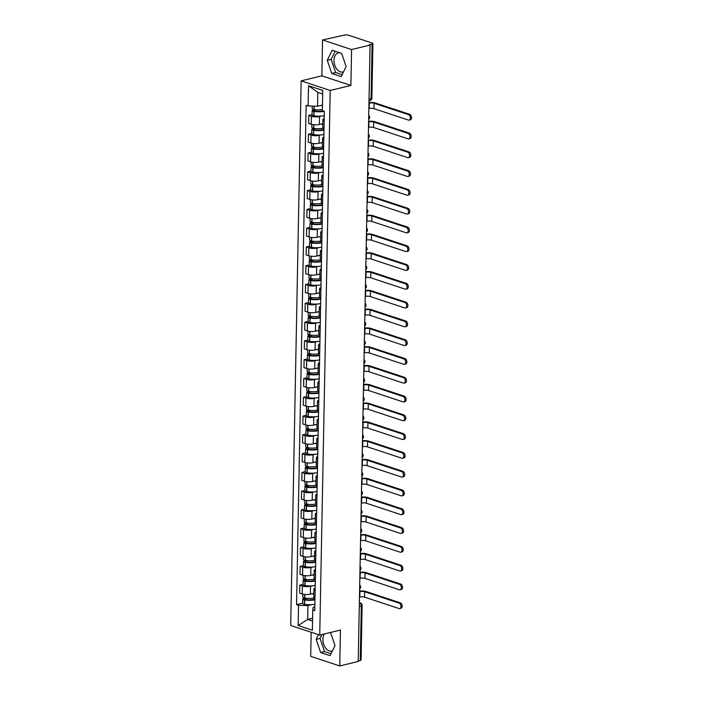 <?xml version="1.0" encoding="UTF-8"?>
<svg xmlns="http://www.w3.org/2000/svg" width="701" height="701" viewBox="0 0 701 701"><rect width="100%" height="100%" fill="white"/><g stroke="black" fill="none" stroke-linecap="round" stroke-linejoin="round"><path stroke-width="1.05" d="M343.569 71.782A9.805 6.37 76.4 0 1 342.92 72.001A9.805 6.37 76.4 0 1 334 60.286A9.805 6.37 76.4 0 1 338.294 52.943A9.805 6.37 76.4 0 1 341.685 53.46M332.449 650.852A9.805 6.37 76.4 0 1 331.801 651.063A9.805 6.37 76.4 0 1 322.881 639.356A9.805 6.37 76.4 0 1 324.467 633.932M311.174 632.249L310.709 656.355L339.748 665.95L358.229 661.472L370.067 45.066L351.587 49.552L322.548 39.948L321.855 75.839L301.15 80.86L290.696 625.485L319.735 635.08L330.197 90.464L350.894 85.434L351.587 49.552M322.548 39.948L344.743 35.05A2.515 0.719 1.1 0 1 348.292 35.155L372.257 43.076A2.515 0.719 1.1 0 1 372.914 43.576L371.872 98.131A2.515 0.719 -178.9 0 1 371.048 98.648L372.1 44.093A2.515 0.719 1.1 0 0 372.914 43.576M339.748 665.95L340.441 630.059L319.735 635.08M359.289 606.426L361.304 605.936A2.515 0.719 -178.9 0 0 362.128 605.419L361.076 659.983A2.515 0.719 -178.9 0 1 360.261 660.491L361.304 605.936A2.515 1.63 -103.6 0 0 359.657 602.965L359.35 602.86M358.237 660.982L360.261 660.491M372.1 44.093L369.217 44.785L370.067 45.066M321.312 116.112L319.551 116.541A5.783 1.647 -178.9 0 1 311.384 116.287L308.808 115.437L308.65 123.385L311.235 124.243A5.783 1.647 1.1 0 0 319.402 124.489L322.837 123.656M324.16 120.511A5.783 1.647 -178.9 0 1 322.916 119.45A5.783 1.647 -178.9 0 1 324.204 118.451M312.068 114.649L308.808 115.437M322.916 119.45L322.767 127.398A5.783 1.647 1.1 0 0 324.011 128.458M320.953 134.907L319.192 135.328A5.783 1.647 -178.9 0 1 311.025 135.083L308.44 134.224L308.291 142.172L310.876 143.03A5.783 1.647 1.1 0 0 319.043 143.276L322.478 142.443M323.801 139.297A5.783 1.647 -178.9 0 1 322.556 138.237A5.783 1.647 -178.9 0 1 323.844 137.238M311.708 133.435L308.44 134.224M322.556 138.237L322.407 146.194A5.783 1.647 1.1 0 0 323.652 147.245M320.585 153.694L318.832 154.115A5.783 1.647 -178.9 0 1 310.666 153.869L308.081 153.011L307.932 160.958L310.517 161.817A5.783 1.647 1.1 0 0 318.683 162.071L322.118 161.23M323.441 158.084A5.783 1.647 -178.9 0 1 322.197 157.033A5.783 1.647 -178.9 0 1 323.485 156.025M311.349 152.222L308.081 153.011M322.197 157.033L322.048 164.98A5.783 1.647 1.1 0 0 323.292 166.032M320.226 172.481L318.473 172.91A5.783 1.647 -178.9 0 1 310.306 172.656L307.721 171.806L307.573 179.754L310.149 180.604A5.783 1.647 1.1 0 0 318.315 180.858L321.759 180.026M323.082 176.871A5.783 1.647 -178.9 0 1 321.838 175.82A5.783 1.647 -178.9 0 1 323.117 174.812M310.99 171.009L307.721 171.806M321.838 175.82L321.68 183.767A5.783 1.647 1.1 0 0 322.924 184.819M319.866 191.268L318.114 191.697A5.783 1.647 -178.9 0 1 309.947 191.443L307.362 190.593L307.213 198.541L309.789 199.391A5.783 1.647 1.1 0 0 317.956 199.645L321.391 198.812M322.723 195.658A5.783 1.647 -178.9 0 1 321.479 194.606A5.783 1.647 -178.9 0 1 322.758 193.599M310.631 189.796L307.362 190.593M321.479 194.606L321.321 202.554A5.783 1.647 1.1 0 0 322.565 203.605M319.507 210.055L317.746 210.484A5.783 1.647 -178.9 0 1 309.588 210.23L307.003 209.38L306.845 217.328L309.43 218.177A5.783 1.647 1.1 0 0 317.597 218.432L321.032 217.599M322.364 214.445A5.783 1.647 -178.9 0 1 321.111 213.393A5.783 1.647 -178.9 0 1 322.399 212.385M310.271 208.583L307.003 209.38M321.111 213.393L320.962 221.341A5.783 1.647 1.1 0 0 322.206 222.401M319.148 228.841L317.387 229.271A5.783 1.647 -178.9 0 1 309.22 229.017L306.644 228.167L306.486 236.114L309.071 236.973A5.783 1.647 1.1 0 0 317.238 237.218L320.672 236.386M321.996 233.24A5.783 1.647 -178.9 0 1 320.751 232.18A5.783 1.647 -178.9 0 1 322.039 231.181M309.903 227.378L306.644 228.167M320.751 232.18L320.602 240.136A5.783 1.647 1.1 0 0 321.847 241.188M318.789 247.637L317.027 248.058A5.783 1.647 -178.9 0 1 308.861 247.812L306.276 246.954L306.127 254.901L308.712 255.76A5.783 1.647 1.1 0 0 316.878 256.005L320.313 255.173M321.636 252.027A5.783 1.647 -178.9 0 1 320.392 250.976A5.783 1.647 -178.9 0 1 321.68 249.968M309.544 246.165L306.276 246.954M320.392 250.976L320.243 258.923A5.783 1.647 1.1 0 0 321.487 259.975M318.42 266.424L316.668 266.844A5.783 1.647 -178.9 0 1 308.501 266.599L305.916 265.74L305.767 273.697L308.352 274.547A5.783 1.647 1.1 0 0 316.519 274.801L319.954 273.96M321.277 270.814A5.783 1.647 -178.9 0 1 320.033 269.762A5.783 1.647 -178.9 0 1 321.321 268.755M309.185 264.952L305.916 265.74M320.033 269.762L319.884 277.71A5.783 1.647 1.1 0 0 321.128 278.761M318.061 285.211L316.309 285.64A5.783 1.647 -178.9 0 1 308.142 285.386L305.557 284.536L305.408 292.483L307.984 293.333A5.783 1.647 1.1 0 0 316.151 293.588L319.595 292.755M320.918 289.601A5.783 1.647 -178.9 0 1 319.674 288.549A5.783 1.647 -178.9 0 1 320.953 287.541M308.826 283.739L305.557 284.536M319.674 288.549L319.516 296.497A5.783 1.647 1.1 0 0 320.76 297.548M317.702 303.997L315.949 304.427A5.783 1.647 -178.9 0 1 307.783 304.173L305.198 303.323L305.049 311.27L307.625 312.12A5.783 1.647 1.1 0 0 315.792 312.374L319.227 311.542M320.559 308.387A5.783 1.647 -178.9 0 1 319.314 307.336A5.783 1.647 -178.9 0 1 320.594 306.328M308.466 302.525L305.198 303.323M319.314 307.336L319.157 315.284A5.783 1.647 1.1 0 0 320.401 316.335M317.343 322.784L315.581 323.214A5.783 1.647 -178.9 0 1 307.424 322.959L304.839 322.11L304.681 330.057L307.266 330.907A5.783 1.647 1.1 0 0 315.432 331.161L318.867 330.329M320.199 327.174A5.783 1.647 -178.9 0 1 318.946 326.123A5.783 1.647 -178.9 0 1 320.234 325.124M308.107 321.312L304.839 322.11M318.946 326.123L318.797 334.07A5.783 1.647 1.1 0 0 320.042 335.131M316.983 341.58L315.222 342A5.783 1.647 -178.9 0 1 307.056 341.746L304.479 340.896L304.322 348.844L306.907 349.703A5.783 1.647 1.1 0 0 315.073 349.948L318.508 349.116M319.831 345.97A5.783 1.647 -178.9 0 1 318.587 344.91A5.783 1.647 -178.9 0 1 319.875 343.911M307.739 340.108L304.479 340.896M318.587 344.91L318.438 352.866A5.783 1.647 1.1 0 0 319.682 353.917M316.624 360.367L314.863 360.787A5.783 1.647 -178.9 0 1 306.696 360.542L304.111 359.683L303.962 367.631L306.547 368.489A5.783 1.647 1.1 0 0 314.714 368.735L318.149 367.902M319.472 364.757A5.783 1.647 -178.9 0 1 318.228 363.705A5.783 1.647 -178.9 0 1 319.516 362.697M307.38 358.894L304.111 359.683M318.228 363.705L318.079 371.653A5.783 1.647 1.1 0 0 319.323 372.704M316.256 379.153L314.504 379.583A5.783 1.647 -178.9 0 1 306.337 379.329L303.752 378.47L303.603 386.426L306.188 387.276A5.783 1.647 1.1 0 0 314.355 387.53L317.79 386.698M319.113 383.543A5.783 1.647 -178.9 0 1 317.868 382.492A5.783 1.647 -178.9 0 1 319.157 381.484M307.02 377.681L303.752 378.47M317.868 382.492L317.711 390.439A5.783 1.647 1.1 0 0 318.964 391.491M315.897 397.94L314.144 398.37A5.783 1.647 -178.9 0 1 305.978 398.115L303.393 397.265L303.244 405.213L305.82 406.063A5.783 1.647 1.1 0 0 313.987 406.317L317.43 405.485M318.753 402.33A5.783 1.647 -178.9 0 1 317.509 401.279A5.783 1.647 -178.9 0 1 318.789 400.271M306.661 396.468L303.393 397.265M317.509 401.279L317.351 409.226A5.783 1.647 1.1 0 0 318.596 410.278M315.538 416.727L313.785 417.156A5.783 1.647 -178.9 0 1 305.618 416.902L303.034 416.052L302.885 424L305.461 424.85A5.783 1.647 1.1 0 0 313.627 425.104L317.062 424.271M318.394 421.117A5.783 1.647 -178.9 0 1 317.15 420.065A5.783 1.647 -178.9 0 1 318.429 419.058M306.302 415.255L303.034 416.052M317.15 420.065L316.992 428.013A5.783 1.647 1.1 0 0 318.236 429.065M315.178 435.514L313.417 435.943A5.783 1.647 -178.9 0 1 305.25 435.689L302.674 434.839L302.517 442.787L305.101 443.645A5.783 1.647 1.1 0 0 313.268 443.891L316.703 443.058M318.035 439.913A5.783 1.647 -178.9 0 1 316.782 438.852A5.783 1.647 -178.9 0 1 318.07 437.853M305.943 434.05L302.674 434.839M316.782 438.852L316.633 446.8A5.783 1.647 1.1 0 0 317.877 447.86M314.819 454.309L313.058 454.73A5.783 1.647 -178.9 0 1 304.891 454.485L302.315 453.626L302.157 461.573L304.742 462.432A5.783 1.647 1.1 0 0 312.909 462.678L316.344 461.845M317.667 458.699A5.783 1.647 -178.9 0 1 316.423 457.639A5.783 1.647 -178.9 0 1 317.711 456.64M305.575 452.837L302.315 453.626M316.423 457.639L316.274 465.595A5.783 1.647 1.1 0 0 317.518 466.647M314.46 473.096L312.699 473.517A5.783 1.647 -178.9 0 1 304.532 473.271L301.947 472.413L301.798 480.36L304.383 481.219A5.783 1.647 1.1 0 0 312.55 481.473L315.985 480.632M317.308 477.486A5.783 1.647 -178.9 0 1 316.063 476.435A5.783 1.647 -178.9 0 1 317.351 475.427M305.215 471.624L301.947 472.413M316.063 476.435L315.914 484.382A5.783 1.647 1.1 0 0 317.159 485.434M314.092 491.883L312.339 492.312A5.783 1.647 -178.9 0 1 304.173 492.058L301.588 491.199L301.439 499.156L304.024 500.006A5.783 1.647 1.1 0 0 312.182 500.26L315.625 499.427M316.948 496.273A5.783 1.647 -178.9 0 1 315.704 495.221A5.783 1.647 -178.9 0 1 316.992 494.214M304.856 490.411L301.588 491.199M315.704 495.221L315.546 503.169A5.783 1.647 1.1 0 0 316.799 504.221M313.733 510.67L311.98 511.099A5.783 1.647 -178.9 0 1 303.813 510.845L301.228 509.995L301.079 517.943L303.656 518.793A5.783 1.647 1.1 0 0 311.822 519.047L315.266 518.214M316.589 515.06A5.783 1.647 -178.9 0 1 315.345 514.008A5.783 1.647 -178.9 0 1 316.624 513.001M304.497 509.198L301.228 509.995M315.345 514.008L315.187 521.956A5.783 1.647 1.1 0 0 316.431 523.007M313.373 529.457L311.621 529.886A5.783 1.647 -178.9 0 1 303.454 529.632L300.869 528.782L300.711 536.729L303.296 537.579A5.783 1.647 1.1 0 0 311.463 537.833L314.898 537.001M316.23 533.847A5.783 1.647 -178.9 0 1 314.986 532.795A5.783 1.647 -178.9 0 1 316.265 531.787M304.138 527.984L300.869 528.782M314.986 532.795L314.828 540.743A5.783 1.647 1.1 0 0 316.072 541.803M313.014 548.243L311.253 548.673A5.783 1.647 -178.9 0 1 303.086 548.419L300.51 547.569L300.352 555.516L302.937 556.375A5.783 1.647 1.1 0 0 311.104 556.62L314.539 555.788M315.862 552.642A5.783 1.647 -178.9 0 1 314.618 551.582A5.783 1.647 -178.9 0 1 315.906 550.583M303.778 546.78L300.51 547.569M314.618 551.582L314.469 559.529A5.783 1.647 1.1 0 0 315.713 560.59M312.655 567.039L310.894 567.46A5.783 1.647 -178.9 0 1 302.727 567.214L300.151 566.355L299.993 574.303L302.578 575.162A5.783 1.647 1.1 0 0 310.745 575.407L314.179 574.575M315.503 571.429A5.783 1.647 -178.9 0 1 314.258 570.377A5.783 1.647 -178.9 0 1 315.546 569.37M303.41 565.567L300.151 566.355M314.258 570.377L314.109 578.325A5.783 1.647 1.1 0 0 315.354 579.377M312.295 585.826L310.534 586.246A5.783 1.647 -178.9 0 1 302.368 586.001L299.783 585.142L299.634 593.099L302.219 593.949A5.783 1.647 1.1 0 0 310.385 594.203L313.82 593.361M315.143 590.216A5.783 1.647 -178.9 0 1 313.899 589.164A5.783 1.647 -178.9 0 1 315.187 588.157M303.051 584.354L299.783 585.142M313.899 589.164L313.75 597.112A5.783 1.647 1.1 0 0 314.994 598.163M322.67 94.004L317.798 92.392L317.535 106.245L322.46 105.045M317.535 106.245L308.125 105.956L308.51 85.724L322.74 90.42L322.346 110.653L324.344 111.31L314.749 610.65L312.76 609.993L312.374 630.225L298.153 625.52L298.538 605.287L307.949 605.576L307.678 619.43L312.55 621.042M308.125 105.956L306.135 105.299L296.549 604.63L298.538 605.287M301.15 80.86L330.197 90.464M321.855 75.839L350.894 85.434M341.203 76.602L346.145 66.534L341.65 53.355L332.213 50.235L327.271 60.295L331.766 73.482L341.203 76.602M318.464 634.659L316.151 639.365L320.646 652.543L330.083 655.663L335.025 645.603L330.548 632.46M312.602 618.238L307.678 619.43L298.153 625.52M311.927 604.612L307.949 605.576M312.76 609.993L313.198 607.311L314.828 606.917M302.692 603.14L296.549 604.63M308.51 85.724L317.798 92.392M335.166 51.208L331.17 59.357L335.665 72.536L342.149 74.674M335.665 72.536L331.766 73.482M331.17 59.357L327.271 60.295M321.952 634.545L320.05 638.418L324.545 651.597L331.03 653.744M324.545 651.597L320.646 652.543M320.05 638.418L316.151 639.365M368.84 108.611L369.164 108.532A3.391 0.964 -178.9 0 1 373.957 108.681L408.385 120.055A2.83 1.84 -103.6 0 0 409.104 120.09A2.83 1.84 -103.6 0 0 410.313 117.444A2.83 1.84 -103.6 0 0 408.481 114.631L409.691 114.342A2.83 1.84 76.4 0 1 411.522 117.155A2.83 1.84 76.4 0 1 410.304 119.801L409.104 120.09M322.372 109.698A9.551 2.725 -178.9 0 1 314.127 109.531L313.96 109.505A3.172 0.903 -178.9 0 1 312.19 108.655L312.234 106.079M320.83 105.448A9.551 2.725 1.1 0 0 322.451 105.308M314.583 109.601L313.181 109.943A3.172 0.903 1.1 0 0 312.147 110.583A3.172 0.903 1.1 0 0 313.925 111.433L314.083 111.459A9.551 2.725 1.1 0 0 324.326 111.31M312.147 110.583L312.068 114.982A3.172 0.903 1.1 0 0 313.838 115.831L314.004 115.858A9.551 2.725 1.1 0 0 324.256 115.7M368.945 103.187L369.269 103.108A3.391 0.964 -178.9 0 1 374.062 103.257L408.481 114.631M323.222 110.942A7.921 2.261 -178.9 0 1 314.81 111.056L314.644 111.03A1.542 0.438 -178.9 0 1 313.785 110.618A1.542 0.438 -178.9 0 1 314.285 110.302L316.388 109.794M409.691 114.342L375.272 102.968A5.03 1.437 1.1 0 0 368.963 102.591M368.481 127.398L368.805 127.319A3.391 0.964 -178.9 0 1 373.598 127.468L408.017 138.842A2.83 1.84 -103.6 0 0 408.736 138.877A2.83 1.84 -103.6 0 0 409.954 136.231A2.83 1.84 -103.6 0 0 408.122 133.418L409.331 133.129A2.83 1.84 76.4 0 1 411.163 135.941A2.83 1.84 76.4 0 1 409.945 138.588L408.736 138.877M323.555 128.257A9.551 2.725 -178.9 0 1 313.759 128.318L313.601 128.292A3.172 0.903 -178.9 0 1 311.822 127.451L311.884 124.427M320.471 124.235A9.551 2.725 1.1 0 0 322.828 123.998M314.223 128.388L312.821 128.73A3.172 0.903 1.1 0 0 311.787 129.37A3.172 0.903 1.1 0 0 313.566 130.22L313.724 130.246A9.551 2.725 1.1 0 0 323.976 130.088M311.787 129.37L311.708 133.768A3.172 0.903 1.1 0 0 313.478 134.618L313.645 134.645A9.551 2.725 1.1 0 0 323.897 134.487M368.586 121.974L368.91 121.895A3.391 0.964 -178.9 0 1 373.703 122.044L408.122 133.418M323.993 129.44A7.921 2.261 -178.9 0 1 314.442 129.843L314.285 129.816A1.542 0.438 -178.9 0 1 313.426 129.405A1.542 0.438 -178.9 0 1 313.925 129.089L316.028 128.581M409.331 133.129L374.912 121.755A5.03 1.437 1.1 0 0 368.595 121.378M368.121 146.185L368.446 146.106A3.391 0.964 -178.9 0 1 373.239 146.255L407.658 157.629A2.83 1.84 -103.6 0 0 408.376 157.672A2.83 1.84 -103.6 0 0 409.594 155.017A2.83 1.84 -103.6 0 0 407.763 152.213L408.972 151.915A2.83 1.84 76.4 0 1 410.795 154.728A2.83 1.84 76.4 0 1 409.586 157.374L408.376 157.672M323.196 147.044A9.551 2.725 -178.9 0 1 313.4 147.105L313.242 147.087A3.172 0.903 -178.9 0 1 311.463 146.237L311.524 143.214M320.103 143.022A9.551 2.725 1.1 0 0 322.469 142.785M313.864 147.175L312.462 147.517A3.172 0.903 1.1 0 0 311.428 148.165A3.172 0.903 1.1 0 0 313.207 149.006L313.365 149.033A9.551 2.725 1.1 0 0 323.617 148.884M311.428 148.165L311.34 152.555A3.172 0.903 1.1 0 0 313.119 153.405L313.277 153.431A9.551 2.725 1.1 0 0 323.538 153.274M368.227 140.77L368.551 140.691A3.391 0.964 -178.9 0 1 373.344 140.831L407.763 152.213M323.634 148.226A7.921 2.261 -178.9 0 1 314.083 148.63L313.925 148.603A1.542 0.438 -178.9 0 1 313.058 148.191A1.542 0.438 -178.9 0 1 313.566 147.876L315.66 147.368M408.972 151.915L374.553 140.542A5.03 1.437 1.1 0 0 368.235 140.174M367.762 164.972L368.086 164.893A3.391 0.964 -178.9 0 1 372.879 165.042L407.299 176.415A2.83 1.84 -103.6 0 0 408.017 176.459A2.83 1.84 -103.6 0 0 409.235 173.804A2.83 1.84 -103.6 0 0 407.404 171L408.613 170.702A2.83 1.84 76.4 0 1 410.435 173.515A2.83 1.84 76.4 0 1 409.226 176.161L408.017 176.459M322.837 165.83A9.551 2.725 -178.9 0 1 313.04 165.9L312.883 165.874A3.172 0.903 -178.9 0 1 311.104 165.024L311.165 162.001M319.744 161.808A9.551 2.725 1.1 0 0 322.11 161.572M313.496 165.962L312.103 166.303A3.172 0.903 1.1 0 0 311.069 166.952A3.172 0.903 1.1 0 0 312.839 167.802L313.005 167.828A9.551 2.725 1.1 0 0 323.257 167.67M311.069 166.952L310.981 171.342A3.172 0.903 1.1 0 0 312.76 172.192L312.918 172.218A9.551 2.725 1.1 0 0 323.17 172.069M367.867 159.556L368.191 159.477A3.391 0.964 -178.9 0 1 372.985 159.626L407.404 171M323.266 167.013A7.921 2.261 -178.9 0 1 313.724 167.416L313.566 167.39A1.542 0.438 -178.9 0 1 312.699 166.978A1.542 0.438 -178.9 0 1 313.207 166.672L315.301 166.163M408.613 170.702L374.194 159.329A5.03 1.437 1.1 0 0 367.876 158.961M367.403 183.758L367.727 183.68A3.391 0.964 -178.9 0 1 372.52 183.828L406.939 195.202A2.83 1.84 -103.6 0 0 407.658 195.246A2.83 1.84 -103.6 0 0 408.867 192.6A2.83 1.84 -103.6 0 0 407.044 189.787L408.245 189.498A2.83 1.84 76.4 0 1 410.076 192.302A2.83 1.84 76.4 0 1 408.867 194.948L407.658 195.246M322.478 184.626A9.551 2.725 -178.9 0 1 312.681 184.687L312.515 184.661A3.172 0.903 -178.9 0 1 310.745 183.811L310.806 180.788M319.384 180.595A9.551 2.725 1.1 0 0 321.75 180.359M313.137 184.757L311.743 185.09A3.172 0.903 1.1 0 0 310.709 185.739A3.172 0.903 1.1 0 0 312.48 186.589L312.646 186.615A9.551 2.725 1.1 0 0 322.898 186.457M310.709 185.739L310.622 190.137A3.172 0.903 1.1 0 0 312.401 190.987L312.558 191.005A9.551 2.725 1.1 0 0 322.81 190.856M367.508 178.343L367.832 178.264A3.391 0.964 -178.9 0 1 372.625 178.413L407.044 189.787M322.907 185.8A7.921 2.261 -178.9 0 1 313.365 186.203L313.198 186.186A1.542 0.438 -178.9 0 1 312.339 185.774A1.542 0.438 -178.9 0 1 312.839 185.458L314.942 184.95M408.245 189.498L373.826 178.115A5.03 1.437 1.1 0 0 367.517 177.747M367.044 202.554L367.368 202.475A3.391 0.964 -178.9 0 1 372.161 202.615L406.58 213.998A2.83 1.84 -103.6 0 0 407.299 214.033A2.83 1.84 -103.6 0 0 408.508 211.387A2.83 1.84 -103.6 0 0 406.685 208.574L407.886 208.285A2.83 1.84 76.4 0 1 409.717 211.089A2.83 1.84 76.4 0 1 408.499 213.744L407.299 214.033M322.11 203.413A9.551 2.725 -178.9 0 1 312.322 203.474L312.155 203.448A3.172 0.903 -178.9 0 1 310.385 202.598L310.438 199.575M319.025 199.382A9.551 2.725 1.1 0 0 321.391 199.154M312.777 203.544L311.384 203.877A3.172 0.903 1.1 0 0 310.35 204.526A3.172 0.903 1.1 0 0 312.12 205.375L312.287 205.402A9.551 2.725 1.1 0 0 322.539 205.244M310.35 204.526L310.263 208.924A3.172 0.903 1.1 0 0 312.033 209.774L312.199 209.801A9.551 2.725 1.1 0 0 322.451 209.643M367.14 197.13L367.464 197.051A3.391 0.964 -178.9 0 1 372.257 197.2L406.685 208.574M322.548 204.587A7.921 2.261 -178.9 0 1 313.005 204.999L312.839 204.972A1.542 0.438 -178.9 0 1 311.98 204.561A1.542 0.438 -178.9 0 1 312.48 204.245L314.583 203.737M407.886 208.285L373.467 196.911A5.03 1.437 1.1 0 0 367.158 196.534M366.676 221.341L367 221.262A3.391 0.964 -178.9 0 1 371.793 221.411L406.221 232.785A2.83 1.84 -103.6 0 0 406.939 232.82A2.83 1.84 -103.6 0 0 408.148 230.173A2.83 1.84 -103.6 0 0 406.317 227.361L407.526 227.071A2.83 1.84 76.4 0 1 409.358 229.884A2.83 1.84 76.4 0 1 408.14 232.53L406.939 232.82M321.75 222.199A9.551 2.725 -178.9 0 1 311.963 222.261L311.796 222.235A3.172 0.903 -178.9 0 1 310.026 221.385L310.079 218.37M318.666 218.177A9.551 2.725 1.1 0 0 321.023 217.941M312.418 222.331L311.016 222.673A3.172 0.903 1.1 0 0 309.982 223.312A3.172 0.903 1.1 0 0 311.761 224.162L311.919 224.189A9.551 2.725 1.1 0 0 322.18 224.031M309.982 223.312L309.903 227.711A3.172 0.903 1.1 0 0 311.673 228.561L311.84 228.587A9.551 2.725 1.1 0 0 322.092 228.43M366.781 215.917L367.105 215.838A3.391 0.964 -178.9 0 1 371.898 215.987L406.317 227.361M322.188 223.382A7.921 2.261 -178.9 0 1 312.646 223.785L312.48 223.759A1.542 0.438 -178.9 0 1 311.621 223.347A1.542 0.438 -178.9 0 1 312.12 223.032L314.223 222.524M407.526 227.071L373.107 215.698A5.03 1.437 1.1 0 0 366.798 215.321M366.316 240.128L366.641 240.049A3.391 0.964 -178.9 0 1 371.434 240.198L405.853 251.571A2.83 1.84 -103.6 0 0 406.571 251.606A2.83 1.84 -103.6 0 0 407.789 248.96A2.83 1.84 -103.6 0 0 405.958 246.147L407.167 245.858A2.83 1.84 76.4 0 1 408.998 248.671A2.83 1.84 76.4 0 1 407.78 251.317L406.571 251.606M321.391 240.986A9.551 2.725 -178.9 0 1 311.594 241.048L311.437 241.021A3.172 0.903 -178.9 0 1 309.658 240.18L309.719 237.157M318.307 236.964A9.551 2.725 1.1 0 0 320.664 236.728M312.059 241.118L310.657 241.459A3.172 0.903 1.1 0 0 309.623 242.099A3.172 0.903 1.1 0 0 311.402 242.949L311.559 242.975A9.551 2.725 1.1 0 0 321.812 242.826M309.623 242.099L309.544 246.498A3.172 0.903 1.1 0 0 311.314 247.348L311.481 247.374A9.551 2.725 1.1 0 0 321.733 247.216M366.421 234.704L366.746 234.633A3.391 0.964 -178.9 0 1 371.539 234.774L405.958 246.147M321.829 242.169A7.921 2.261 -178.9 0 1 312.278 242.572L312.12 242.546A1.542 0.438 -178.9 0 1 311.262 242.134A1.542 0.438 -178.9 0 1 311.761 241.819L313.855 241.31M407.167 245.858L372.748 234.485A5.03 1.437 1.1 0 0 366.43 234.108M365.957 258.914L366.281 258.835A3.391 0.964 -178.9 0 1 371.074 258.984L405.493 270.358A2.83 1.84 -103.6 0 0 406.212 270.402A2.83 1.84 -103.6 0 0 407.43 267.747A2.83 1.84 -103.6 0 0 405.599 264.943L406.808 264.645A2.83 1.84 76.4 0 1 408.63 267.458A2.83 1.84 76.4 0 1 407.421 270.104L406.212 270.402M321.032 259.773A9.551 2.725 -178.9 0 1 311.235 259.843L311.078 259.817A3.172 0.903 -178.9 0 1 309.299 258.967L309.36 255.944M317.939 255.751A9.551 2.725 1.1 0 0 320.304 255.514M311.7 259.905L310.298 260.246A3.172 0.903 1.1 0 0 309.264 260.895A3.172 0.903 1.1 0 0 311.042 261.745L311.2 261.762A9.551 2.725 1.1 0 0 321.452 261.613M309.264 260.895L309.176 265.285A3.172 0.903 1.1 0 0 310.955 266.135L311.113 266.161A9.551 2.725 1.1 0 0 321.373 266.003M366.062 253.499L366.386 253.42A3.391 0.964 -178.9 0 1 371.18 253.569L405.599 264.943M321.47 260.956A7.921 2.261 -178.9 0 1 311.919 261.359L311.761 261.333A1.542 0.438 -178.9 0 1 310.894 260.921A1.542 0.438 -178.9 0 1 311.402 260.606L313.496 260.097M406.808 264.645L372.389 253.271A5.03 1.437 1.1 0 0 366.071 252.903M365.598 277.701L365.922 277.622A3.391 0.964 -178.9 0 1 370.715 277.771L405.134 289.145A2.83 1.84 -103.6 0 0 405.853 289.189A2.83 1.84 -103.6 0 0 407.071 286.543A2.83 1.84 -103.6 0 0 405.239 283.73L406.449 283.432A2.83 1.84 76.4 0 1 408.271 286.245A2.83 1.84 76.4 0 1 407.062 288.891L405.853 289.189M320.672 278.569A9.551 2.725 -178.9 0 1 310.876 278.63L310.718 278.604A3.172 0.903 -178.9 0 1 308.939 277.754L309.001 274.731M317.579 274.538A9.551 2.725 1.1 0 0 319.945 274.301M311.332 278.691L309.938 279.033A3.172 0.903 1.1 0 0 308.904 279.681A3.172 0.903 1.1 0 0 310.674 280.531L310.841 280.558A9.551 2.725 1.1 0 0 321.093 280.4M308.904 279.681L308.817 284.08A3.172 0.903 1.1 0 0 310.596 284.921L310.753 284.948A9.551 2.725 1.1 0 0 321.005 284.799M365.703 272.286L366.027 272.207A3.391 0.964 -178.9 0 1 370.82 272.356L405.239 283.73M321.102 279.743A7.921 2.261 -178.9 0 1 311.559 280.146L311.402 280.12A1.542 0.438 -178.9 0 1 310.534 279.708A1.542 0.438 -178.9 0 1 311.042 279.401L313.137 278.893M406.449 283.432L372.021 272.058A5.03 1.437 1.1 0 0 365.712 271.69M365.239 296.497L365.563 296.418A3.391 0.964 -178.9 0 1 370.356 296.558L404.775 307.941A2.83 1.84 -103.6 0 0 405.493 307.976A2.83 1.84 -103.6 0 0 406.703 305.329A2.83 1.84 -103.6 0 0 404.88 302.517L406.081 302.227A2.83 1.84 76.4 0 1 407.912 305.031A2.83 1.84 76.4 0 1 406.703 307.678L405.493 307.976M320.313 297.355A9.551 2.725 -178.9 0 1 310.517 297.417L310.35 297.39A3.172 0.903 -178.9 0 1 308.58 296.541L308.642 293.517M317.22 293.325A9.551 2.725 1.1 0 0 319.586 293.088M310.972 297.487L309.579 297.82A3.172 0.903 1.1 0 0 308.545 298.468A3.172 0.903 1.1 0 0 310.315 299.318L310.482 299.345A9.551 2.725 1.1 0 0 320.734 299.187M308.545 298.468L308.458 302.867A3.172 0.903 1.1 0 0 310.236 303.717L310.394 303.735A9.551 2.725 1.1 0 0 320.646 303.586M365.344 291.073L365.668 290.994A3.391 0.964 -178.9 0 1 370.461 291.143L404.88 302.517M320.743 298.53A7.921 2.261 -178.9 0 1 311.2 298.933L311.034 298.915A1.542 0.438 -178.9 0 1 310.175 298.503A1.542 0.438 -178.9 0 1 310.674 298.188L312.777 297.68M406.081 302.227L371.661 290.845A5.03 1.437 1.1 0 0 365.352 290.477M364.879 315.284L365.203 315.205A3.391 0.964 -178.9 0 1 369.997 315.354L404.416 326.727A2.83 1.84 -103.6 0 0 405.134 326.762A2.83 1.84 -103.6 0 0 406.343 324.116A2.83 1.84 -103.6 0 0 404.521 321.303L405.721 321.014A2.83 1.84 76.4 0 1 407.553 323.818A2.83 1.84 76.4 0 1 406.335 326.473L405.134 326.762M319.945 316.142A9.551 2.725 -178.9 0 1 310.157 316.204L309.991 316.177A3.172 0.903 -178.9 0 1 308.221 315.327L308.274 312.304M316.861 312.111A9.551 2.725 1.1 0 0 319.227 311.884M310.613 316.274L309.22 316.607A3.172 0.903 1.1 0 0 308.186 317.255A3.172 0.903 1.1 0 0 309.956 318.105L310.114 318.131A9.551 2.725 1.1 0 0 320.375 317.974M308.186 317.255L308.098 321.654A3.172 0.903 1.1 0 0 309.868 322.504L310.035 322.53A9.551 2.725 1.1 0 0 320.287 322.372M364.976 309.86L365.3 309.781A3.391 0.964 -178.9 0 1 370.093 309.93L404.521 321.303M320.383 317.316A7.921 2.261 -178.9 0 1 310.841 317.728L310.674 317.702A1.542 0.438 -178.9 0 1 309.816 317.29A1.542 0.438 -178.9 0 1 310.315 316.975L312.418 316.466M405.721 321.014L371.302 309.64A5.03 1.437 1.1 0 0 364.993 309.264M364.511 334.07L364.835 333.991A3.391 0.964 -178.9 0 1 369.629 334.14L404.056 345.514A2.83 1.84 -103.6 0 0 404.775 345.549A2.83 1.84 -103.6 0 0 405.984 342.903A2.83 1.84 -103.6 0 0 404.153 340.09L405.362 339.801A2.83 1.84 76.4 0 1 407.193 342.614A2.83 1.84 76.4 0 1 405.975 345.26L404.775 345.549M319.586 334.929A9.551 2.725 -178.9 0 1 309.798 334.99L309.632 334.964A3.172 0.903 -178.9 0 1 307.862 334.114L307.914 331.1M316.501 330.907A9.551 2.725 1.1 0 0 318.859 330.67M310.254 335.06L308.852 335.402A3.172 0.903 1.1 0 0 307.818 336.042A3.172 0.903 1.1 0 0 309.597 336.892L309.754 336.918A9.551 2.725 1.1 0 0 320.015 336.76M307.818 336.042L307.739 340.441A3.172 0.903 1.1 0 0 309.509 341.291L309.676 341.317A9.551 2.725 1.1 0 0 319.928 341.159M364.616 328.646L364.941 328.567A3.391 0.964 -178.9 0 1 369.734 328.716L404.153 340.09M320.024 336.112A7.921 2.261 -178.9 0 1 310.473 336.515L310.315 336.489A1.542 0.438 -178.9 0 1 309.456 336.077A1.542 0.438 -178.9 0 1 309.956 335.761L312.059 335.253M405.362 339.801L370.943 328.427A5.03 1.437 1.1 0 0 364.634 328.05M364.152 352.857L364.476 352.778A3.391 0.964 -178.9 0 1 369.269 352.927L403.688 364.301A2.83 1.84 -103.6 0 0 404.407 364.336A2.83 1.84 -103.6 0 0 405.625 361.69A2.83 1.84 -103.6 0 0 403.794 358.886L405.003 358.588A2.83 1.84 76.4 0 1 406.834 361.401A2.83 1.84 76.4 0 1 405.616 364.047L404.407 364.336M319.227 353.716A9.551 2.725 -178.9 0 1 309.43 353.777L309.272 353.751A3.172 0.903 -178.9 0 1 307.494 352.91L307.555 349.887M316.142 349.694A9.551 2.725 1.1 0 0 318.499 349.457M309.895 353.847L308.493 354.189A3.172 0.903 1.1 0 0 307.459 354.837A3.172 0.903 1.1 0 0 309.237 355.679L309.395 355.705A9.551 2.725 1.1 0 0 319.647 355.556M307.459 354.837L307.38 359.227A3.172 0.903 1.1 0 0 309.15 360.077L309.316 360.104A9.551 2.725 1.1 0 0 319.568 359.946M364.257 347.442L364.581 347.363A3.391 0.964 -178.9 0 1 369.374 347.503L403.794 358.886M319.665 354.899A7.921 2.261 -178.9 0 1 310.114 355.302L309.956 355.276A1.542 0.438 -178.9 0 1 309.097 354.864A1.542 0.438 -178.9 0 1 309.597 354.548L311.691 354.04M405.003 358.588L370.584 347.214A5.03 1.437 1.1 0 0 364.266 346.837M363.793 371.644L364.117 371.565A3.391 0.964 -178.9 0 1 368.91 371.714L403.329 383.088A2.83 1.84 -103.6 0 0 404.048 383.132A2.83 1.84 -103.6 0 0 405.266 380.477A2.83 1.84 -103.6 0 0 403.434 377.673L404.643 377.375A2.83 1.84 76.4 0 1 406.466 380.187A2.83 1.84 76.4 0 1 405.257 382.834L404.048 383.132M318.867 372.503A9.551 2.725 -178.9 0 1 309.071 372.573L308.913 372.546A3.172 0.903 -178.9 0 1 307.134 371.696L307.196 368.673M315.774 368.481A9.551 2.725 1.1 0 0 318.14 368.244M309.535 372.634L308.133 372.976A3.172 0.903 1.1 0 0 307.099 373.624A3.172 0.903 1.1 0 0 308.869 374.474L309.036 374.492A9.551 2.725 1.1 0 0 319.288 374.343M307.099 373.624L307.012 378.014A3.172 0.903 1.1 0 0 308.79 378.864L308.948 378.89A9.551 2.725 1.1 0 0 319.209 378.733M363.898 366.229L364.222 366.15A3.391 0.964 -178.9 0 1 369.015 366.299L403.434 377.673M319.305 373.686A7.921 2.261 -178.9 0 1 309.754 374.089L309.597 374.062A1.542 0.438 -178.9 0 1 308.729 373.651A1.542 0.438 -178.9 0 1 309.237 373.344L311.332 372.827M404.643 377.375L370.224 366.001A5.03 1.437 1.1 0 0 363.907 365.633M363.433 390.431L363.758 390.352A3.391 0.964 -178.9 0 1 368.551 390.501L402.97 401.875A2.83 1.84 -103.6 0 0 403.688 401.918A2.83 1.84 -103.6 0 0 404.898 399.272A2.83 1.84 -103.6 0 0 403.075 396.459L404.284 396.161A2.83 1.84 76.4 0 1 406.107 398.974A2.83 1.84 76.4 0 1 404.898 401.62L403.688 401.918M318.508 391.298A9.551 2.725 -178.9 0 1 308.712 391.36L308.554 391.333A3.172 0.903 -178.9 0 1 306.775 390.483L306.836 387.46M315.415 387.267A9.551 2.725 1.1 0 0 317.781 387.031M309.167 391.43L307.774 391.763A3.172 0.903 1.1 0 0 306.74 392.411A3.172 0.903 1.1 0 0 308.51 393.261L308.677 393.287A9.551 2.725 1.1 0 0 318.929 393.13M306.74 392.411L306.652 396.81A3.172 0.903 1.1 0 0 308.431 397.651L308.589 397.677A9.551 2.725 1.1 0 0 318.841 397.528M363.539 385.015L363.863 384.937A3.391 0.964 -178.9 0 1 368.656 385.086L403.075 396.459M318.937 392.472A7.921 2.261 -178.9 0 1 309.395 392.875L309.229 392.849A1.542 0.438 -178.9 0 1 308.37 392.437A1.542 0.438 -178.9 0 1 308.878 392.131L310.972 391.622M404.284 396.161L369.856 384.788A5.03 1.437 1.1 0 0 363.547 384.42M363.074 409.226L363.398 409.147A3.391 0.964 -178.9 0 1 368.191 409.288L402.611 420.67A2.83 1.84 -103.6 0 0 403.329 420.705A2.83 1.84 -103.6 0 0 404.538 418.059A2.83 1.84 -103.6 0 0 402.716 415.246L403.916 414.957A2.83 1.84 76.4 0 1 405.748 417.761A2.83 1.84 76.4 0 1 404.538 420.416L403.329 420.705M318.149 410.085A9.551 2.725 -178.9 0 1 308.352 410.146L308.186 410.12A3.172 0.903 -178.9 0 1 306.416 409.27L306.468 406.247M315.056 406.054A9.551 2.725 1.1 0 0 317.422 405.826M308.808 410.216L307.415 410.549A3.172 0.903 1.1 0 0 306.381 411.198A3.172 0.903 1.1 0 0 308.151 412.048L308.317 412.074A9.551 2.725 1.1 0 0 318.569 411.916M306.381 411.198L306.293 415.597A3.172 0.903 1.1 0 0 308.072 416.447L308.23 416.473A9.551 2.725 1.1 0 0 318.482 416.315M363.179 403.802L363.504 403.723A3.391 0.964 -178.9 0 1 368.297 403.872L402.716 415.246M318.578 411.259A7.921 2.261 -178.9 0 1 309.036 411.671L308.869 411.645A1.542 0.438 -178.9 0 1 308.011 411.233A1.542 0.438 -178.9 0 1 308.51 410.917L310.613 410.409M403.916 414.957L369.497 403.583A5.03 1.437 1.1 0 0 363.188 403.206M362.715 428.013L363.039 427.934A3.391 0.964 -178.9 0 1 367.832 428.083L402.251 439.457A2.83 1.84 -103.6 0 0 402.97 439.492A2.83 1.84 -103.6 0 0 404.179 436.846A2.83 1.84 -103.6 0 0 402.356 434.033L403.557 433.744A2.83 1.84 76.4 0 1 405.388 436.557A2.83 1.84 76.4 0 1 404.17 439.203L402.97 439.492M317.781 428.872A9.551 2.725 -178.9 0 1 307.993 428.933L307.827 428.907A3.172 0.903 -178.9 0 1 306.057 428.057L306.109 425.043M314.696 424.85A9.551 2.725 1.1 0 0 317.062 424.613M308.449 429.003L307.056 429.345A3.172 0.903 1.1 0 0 306.013 429.985A3.172 0.903 1.1 0 0 307.792 430.835L307.949 430.861A9.551 2.725 1.1 0 0 318.21 430.703M306.013 429.985L305.934 434.383A3.172 0.903 1.1 0 0 307.704 435.233L307.87 435.26A9.551 2.725 1.1 0 0 318.123 435.102M362.811 422.589L363.136 422.51A3.391 0.964 -178.9 0 1 367.929 422.659L402.356 434.033M318.219 430.055A7.921 2.261 -178.9 0 1 308.677 430.458L308.51 430.432A1.542 0.438 -178.9 0 1 307.651 430.02A1.542 0.438 -178.9 0 1 308.151 429.704L310.254 429.196M403.557 433.744L369.138 422.37A5.03 1.437 1.1 0 0 362.829 421.993M362.347 446.8L362.671 446.721A3.391 0.964 -178.9 0 1 367.464 446.87L401.883 458.244A2.83 1.84 -103.6 0 0 402.611 458.279A2.83 1.84 -103.6 0 0 403.82 455.632A2.83 1.84 -103.6 0 0 401.988 452.82L403.198 452.531A2.83 1.84 76.4 0 1 405.029 455.343A2.83 1.84 76.4 0 1 403.811 457.99L402.611 458.279M317.422 447.659A9.551 2.725 -178.9 0 1 307.634 447.72L307.467 447.694A3.172 0.903 -178.9 0 1 305.697 446.844L305.75 443.829M314.337 443.637A9.551 2.725 1.1 0 0 316.694 443.4M308.089 447.79L306.688 448.132A3.172 0.903 1.1 0 0 305.654 448.771A3.172 0.903 1.1 0 0 307.432 449.621L307.59 449.648A9.551 2.725 1.1 0 0 317.851 449.49M305.654 448.771L305.575 453.17A3.172 0.903 1.1 0 0 307.345 454.02L307.511 454.046A9.551 2.725 1.1 0 0 317.763 453.889M362.452 441.376L362.776 441.297A3.391 0.964 -178.9 0 1 367.569 441.446L401.988 452.82M317.86 448.842A7.921 2.261 -178.9 0 1 308.309 449.245L308.151 449.218A1.542 0.438 -178.9 0 1 307.292 448.806A1.542 0.438 -178.9 0 1 307.792 448.491L309.895 447.983M403.198 452.531L368.779 441.157A5.03 1.437 1.1 0 0 362.47 440.78M361.988 465.587L362.312 465.508A3.391 0.964 -178.9 0 1 367.105 465.657L401.524 477.03A2.83 1.84 -103.6 0 0 402.243 477.066A2.83 1.84 -103.6 0 0 403.461 474.419A2.83 1.84 -103.6 0 0 401.629 471.615L402.838 471.317A2.83 1.84 76.4 0 1 404.67 474.13A2.83 1.84 76.4 0 1 403.452 476.776L402.243 477.066M317.062 466.445A9.551 2.725 -178.9 0 1 307.266 466.507L307.108 466.489A3.172 0.903 -178.9 0 1 305.329 465.639L305.391 462.616M313.978 462.423A9.551 2.725 1.1 0 0 316.335 462.187M307.73 466.577L306.328 466.919A3.172 0.903 1.1 0 0 305.294 467.567A3.172 0.903 1.1 0 0 307.073 468.408L307.231 468.434A9.551 2.725 1.1 0 0 317.483 468.286M305.294 467.567L305.215 471.957A3.172 0.903 1.1 0 0 306.985 472.807L307.143 472.833A9.551 2.725 1.1 0 0 317.404 472.676M362.093 460.171L362.417 460.093A3.391 0.964 -178.9 0 1 367.21 460.233L401.629 471.615M317.5 467.628A7.921 2.261 -178.9 0 1 307.949 468.031L307.792 468.005A1.542 0.438 -178.9 0 1 306.933 467.593A1.542 0.438 -178.9 0 1 307.432 467.278L309.527 466.77M402.838 471.317L368.419 459.944A5.03 1.437 1.1 0 0 362.102 459.576M361.628 484.373L361.953 484.295A3.391 0.964 -178.9 0 1 366.746 484.444L401.165 495.817A2.83 1.84 -103.6 0 0 401.883 495.861A2.83 1.84 -103.6 0 0 403.101 493.206A2.83 1.84 -103.6 0 0 401.27 490.402L402.479 490.104A2.83 1.84 76.4 0 1 404.302 492.917A2.83 1.84 76.4 0 1 403.093 495.563L401.883 495.861M316.703 485.232A9.551 2.725 -178.9 0 1 306.907 485.302L306.749 485.276A3.172 0.903 -178.9 0 1 304.97 484.426L305.031 481.403M313.61 481.21A9.551 2.725 1.1 0 0 315.976 480.974M307.371 485.364L305.969 485.705A3.172 0.903 1.1 0 0 304.935 486.354A3.172 0.903 1.1 0 0 306.705 487.204L306.872 487.23A9.551 2.725 1.1 0 0 317.124 487.072M304.935 486.354L304.847 490.744A3.172 0.903 1.1 0 0 306.626 491.594L306.784 491.62A9.551 2.725 1.1 0 0 317.045 491.462M361.734 478.958L362.058 478.879A3.391 0.964 -178.9 0 1 366.851 479.028L401.27 490.402M317.141 486.415A7.921 2.261 -178.9 0 1 307.59 486.818L307.432 486.792A1.542 0.438 -178.9 0 1 306.565 486.38A1.542 0.438 -178.9 0 1 307.073 486.073L309.167 485.556M402.479 490.104L368.06 478.73A5.03 1.437 1.1 0 0 361.742 478.362M361.269 503.16L361.593 503.081A3.391 0.964 -178.9 0 1 366.386 503.23L400.806 514.604A2.83 1.84 -103.6 0 0 401.524 514.648A2.83 1.84 -103.6 0 0 402.733 512.002A2.83 1.84 -103.6 0 0 400.911 509.189L402.12 508.9A2.83 1.84 76.4 0 1 403.942 511.704A2.83 1.84 76.4 0 1 402.733 514.35L401.524 514.648M316.344 504.028A9.551 2.725 -178.9 0 1 306.547 504.089L306.39 504.063A3.172 0.903 -178.9 0 1 304.611 503.213L304.672 500.19M313.251 499.997A9.551 2.725 1.1 0 0 315.616 499.76M307.003 504.159L305.61 504.492A3.172 0.903 1.1 0 0 304.576 505.141A3.172 0.903 1.1 0 0 306.346 505.991L306.512 506.017A9.551 2.725 1.1 0 0 316.764 505.859M304.576 505.141L304.488 509.539A3.172 0.903 1.1 0 0 306.267 510.381L306.425 510.407A9.551 2.725 1.1 0 0 316.677 510.258M361.374 497.745L361.698 497.666A3.391 0.964 -178.9 0 1 366.492 497.815L400.911 509.189M316.773 505.202A7.921 2.261 -178.9 0 1 307.231 505.605L307.064 505.587A1.542 0.438 -178.9 0 1 306.206 505.176A1.542 0.438 -178.9 0 1 306.714 504.86L308.808 504.352M402.12 508.9L367.692 497.517A5.03 1.437 1.1 0 0 361.383 497.149M360.91 521.956L361.234 521.877A3.391 0.964 -178.9 0 1 366.027 522.017L400.446 533.4A2.83 1.84 -103.6 0 0 401.165 533.435A2.83 1.84 -103.6 0 0 402.374 530.788A2.83 1.84 -103.6 0 0 400.551 527.976L401.752 527.687A2.83 1.84 76.4 0 1 403.583 530.491A2.83 1.84 76.4 0 1 402.374 533.146L401.165 533.435M315.985 522.815A9.551 2.725 -178.9 0 1 306.188 522.876L306.022 522.85A3.172 0.903 -178.9 0 1 304.252 522L304.304 518.977M312.891 518.784A9.551 2.725 1.1 0 0 315.257 518.556M306.644 522.946L305.25 523.279A3.172 0.903 1.1 0 0 304.216 523.927A3.172 0.903 1.1 0 0 305.986 524.777L306.153 524.804A9.551 2.725 1.1 0 0 316.405 524.646M304.216 523.927L304.129 528.326A3.172 0.903 1.1 0 0 305.899 529.176L306.065 529.202A9.551 2.725 1.1 0 0 316.317 529.045M361.015 516.532L361.339 516.453A3.391 0.964 -178.9 0 1 366.132 516.602L400.551 527.976M316.414 523.989A7.921 2.261 -178.9 0 1 306.872 524.401L306.705 524.374A1.542 0.438 -178.9 0 1 305.846 523.962A1.542 0.438 -178.9 0 1 306.346 523.647L308.449 523.139M401.752 527.687L367.333 516.313A5.03 1.437 1.1 0 0 361.024 515.936M360.551 540.743L360.866 540.664A3.391 0.964 -178.9 0 1 365.659 540.813L400.087 552.186A2.83 1.84 -103.6 0 0 400.806 552.222A2.83 1.84 -103.6 0 0 402.015 549.575A2.83 1.84 -103.6 0 0 400.192 546.762L401.393 546.473A2.83 1.84 76.4 0 1 403.224 549.286A2.83 1.84 76.4 0 1 402.006 551.932L400.806 552.222M315.616 541.601A9.551 2.725 -178.9 0 1 305.829 541.663L305.662 541.636A3.172 0.903 -178.9 0 1 303.892 540.786L303.945 537.772M312.532 537.579A9.551 2.725 1.1 0 0 314.898 537.343M306.284 541.733L304.891 542.075A3.172 0.903 1.1 0 0 303.848 542.714A3.172 0.903 1.1 0 0 305.627 543.564L305.785 543.59A9.551 2.725 1.1 0 0 316.046 543.433M303.848 542.714L303.77 547.113A3.172 0.903 1.1 0 0 305.54 547.963L305.706 547.989A9.551 2.725 1.1 0 0 315.958 547.832M360.647 535.319L360.971 535.24A3.391 0.964 -178.9 0 1 365.764 535.389L400.192 546.762M316.055 542.784A7.921 2.261 -178.9 0 1 306.512 543.187L306.346 543.161A1.542 0.438 -178.9 0 1 305.487 542.749A1.542 0.438 -178.9 0 1 305.986 542.434L308.089 541.926M401.393 546.473L366.974 535.1A5.03 1.437 1.1 0 0 360.665 534.723M360.183 559.529L360.507 559.451A3.391 0.964 -178.9 0 1 365.3 559.6L399.719 570.973A2.83 1.84 -103.6 0 0 400.437 571.008A2.83 1.84 -103.6 0 0 401.655 568.362A2.83 1.84 -103.6 0 0 399.824 565.549L401.033 565.26A2.83 1.84 76.4 0 1 402.865 568.073A2.83 1.84 76.4 0 1 401.647 570.719L400.437 571.008M315.257 560.388A9.551 2.725 -178.9 0 1 305.47 560.45L305.303 560.423A3.172 0.903 -178.9 0 1 303.533 559.582L303.586 556.559M312.173 556.366A9.551 2.725 1.1 0 0 314.53 556.13M305.925 560.52L304.523 560.861A3.172 0.903 1.1 0 0 303.489 561.501A3.172 0.903 1.1 0 0 305.268 562.351L305.426 562.377A9.551 2.725 1.1 0 0 315.678 562.228M303.489 561.501L303.41 565.9A3.172 0.903 1.1 0 0 305.18 566.75L305.347 566.776A9.551 2.725 1.1 0 0 315.599 566.618M360.288 554.105L360.612 554.027A3.391 0.964 -178.9 0 1 365.405 554.176L399.824 565.549M315.695 561.571A7.921 2.261 -178.9 0 1 306.144 561.974L305.986 561.948A1.542 0.438 -178.9 0 1 305.128 561.536A1.542 0.438 -178.9 0 1 305.627 561.221L307.73 560.712M401.033 565.26L366.614 553.886A5.03 1.437 1.1 0 0 360.305 553.51M359.823 578.316L360.148 578.237A3.391 0.964 -178.9 0 1 364.941 578.386L399.36 589.76A2.83 1.84 -103.6 0 0 400.078 589.804A2.83 1.84 -103.6 0 0 401.296 587.149A2.83 1.84 -103.6 0 0 399.465 584.345L400.674 584.047A2.83 1.84 76.4 0 1 402.505 586.86A2.83 1.84 76.4 0 1 401.287 589.506L400.078 589.804M314.898 579.175A9.551 2.725 -178.9 0 1 305.101 579.245L304.944 579.219A3.172 0.903 -178.9 0 1 303.165 578.369L303.226 575.346M311.805 575.153A9.551 2.725 1.1 0 0 314.171 574.916M305.566 579.306L304.164 579.648A3.172 0.903 1.1 0 0 303.13 580.297A3.172 0.903 1.1 0 0 304.909 581.147L305.066 581.164A9.551 2.725 1.1 0 0 315.319 581.015M303.13 580.297L303.042 584.687A3.172 0.903 1.1 0 0 304.821 585.537L304.979 585.563A9.551 2.725 1.1 0 0 315.24 585.405M359.928 572.901L360.253 572.822A3.391 0.964 -178.9 0 1 365.046 572.962L399.465 584.345M315.336 580.358A7.921 2.261 -178.9 0 1 305.785 580.761L305.627 580.735A1.542 0.438 -178.9 0 1 304.769 580.323A1.542 0.438 -178.9 0 1 305.268 580.007L307.362 579.499M400.674 584.047L366.255 572.673A5.03 1.437 1.1 0 0 359.937 572.305M359.464 597.103L359.788 597.024A3.391 0.964 -178.9 0 1 364.581 597.173L399 608.547A2.83 1.84 -103.6 0 0 399.719 608.591A2.83 1.84 -103.6 0 0 400.937 605.944A2.83 1.84 -103.6 0 0 399.106 603.132L400.315 602.834A2.83 1.84 76.4 0 1 402.137 605.646A2.83 1.84 76.4 0 1 400.928 608.293L399.719 608.591M314.539 597.971A9.551 2.725 -178.9 0 1 304.742 598.032L304.584 598.006A3.172 0.903 -178.9 0 1 302.806 597.156L302.867 594.133M311.446 593.94A9.551 2.725 1.1 0 0 313.811 593.703M305.198 598.093L303.805 598.435A3.172 0.903 1.1 0 0 302.771 599.083A3.172 0.903 1.1 0 0 304.541 599.933L304.707 599.96A9.551 2.725 1.1 0 0 314.959 599.802M302.771 599.083L302.683 603.473A3.172 0.903 1.1 0 0 304.462 604.323L304.62 604.35A9.551 2.725 1.1 0 0 314.88 604.201M359.569 591.688L359.893 591.609A3.391 0.964 -178.9 0 1 364.686 591.758L399.106 603.132M314.977 599.145A7.921 2.261 -178.9 0 1 305.426 599.548L305.268 599.521A1.542 0.438 -178.9 0 1 304.4 599.11A1.542 0.438 -178.9 0 1 304.909 598.803L307.003 598.295M400.315 602.834L365.896 591.46A5.03 1.437 1.1 0 0 359.578 591.092M359.631 588.568A2.515 1.63 -103.6 0 0 359.815 587.596A2.515 1.63 -103.6 0 0 359.666 586.509M359.99 569.782A2.515 1.63 -103.6 0 0 360.174 568.809A2.515 1.63 -103.6 0 0 360.025 567.722M360.349 550.995A2.515 1.63 -103.6 0 0 360.533 550.013A2.515 1.63 -103.6 0 0 360.393 548.927M360.708 532.208A2.515 1.63 -103.6 0 0 360.892 531.227A2.515 1.63 -103.6 0 0 360.752 530.14M361.068 513.421A2.515 1.63 -103.6 0 0 361.252 512.44A2.515 1.63 -103.6 0 0 361.111 511.353M361.436 494.634A2.515 1.63 -103.6 0 0 361.611 493.653A2.515 1.63 -103.6 0 0 361.471 492.566M361.795 475.839A2.515 1.63 -103.6 0 0 361.979 474.866A2.515 1.63 -103.6 0 0 361.83 473.78M362.154 457.052A2.515 1.63 -103.6 0 0 362.338 456.079A2.515 1.63 -103.6 0 0 362.189 454.993M362.513 438.265A2.515 1.63 -103.6 0 0 362.697 437.284A2.515 1.63 -103.6 0 0 362.557 436.197M362.873 419.478A2.515 1.63 -103.6 0 0 363.057 418.497A2.515 1.63 -103.6 0 0 362.916 417.41M363.232 400.692A2.515 1.63 -103.6 0 0 363.416 399.71A2.515 1.63 -103.6 0 0 363.276 398.624M363.6 381.905A2.515 1.63 -103.6 0 0 363.784 380.923A2.515 1.63 -103.6 0 0 363.635 379.837M363.959 363.109A2.515 1.63 -103.6 0 0 364.143 362.137A2.515 1.63 -103.6 0 0 363.994 361.05M364.318 344.322A2.515 1.63 -103.6 0 0 364.502 343.35A2.515 1.63 -103.6 0 0 364.354 342.263M364.678 325.536A2.515 1.63 -103.6 0 0 364.862 324.554A2.515 1.63 -103.6 0 0 364.722 323.468M365.037 306.749A2.515 1.63 -103.6 0 0 365.221 305.767A2.515 1.63 -103.6 0 0 365.081 304.681M365.396 287.962A2.515 1.63 -103.6 0 0 365.58 286.981A2.515 1.63 -103.6 0 0 365.44 285.894M365.764 269.166A2.515 1.63 -103.6 0 0 365.948 268.194A2.515 1.63 -103.6 0 0 365.799 267.107M366.124 250.38A2.515 1.63 -103.6 0 0 366.308 249.407A2.515 1.63 -103.6 0 0 366.159 248.32M366.483 231.593A2.515 1.63 -103.6 0 0 366.667 230.611A2.515 1.63 -103.6 0 0 366.518 229.534M366.842 212.806A2.515 1.63 -103.6 0 0 367.026 211.825A2.515 1.63 -103.6 0 0 366.886 210.738M367.201 194.019A2.515 1.63 -103.6 0 0 367.385 193.038A2.515 1.63 -103.6 0 0 367.245 191.951M367.561 175.232A2.515 1.63 -103.6 0 0 367.745 174.251A2.515 1.63 -103.6 0 0 367.604 173.165M367.929 156.437A2.515 1.63 -103.6 0 0 368.113 155.464A2.515 1.63 -103.6 0 0 367.964 154.378M368.288 137.65A2.515 1.63 -103.6 0 0 368.472 136.677A2.515 1.63 -103.6 0 0 368.323 135.591M368.647 118.863A2.515 1.63 -103.6 0 0 368.831 117.882A2.515 1.63 -103.6 0 0 368.691 116.795M359.35 603.035L359.657 602.965A2.515 1.77 108.3 0 1 360.402 602.983L359.359 602.641M310.385 594.203L310.534 586.246M310.745 575.407L310.894 567.46M311.104 556.62L311.253 548.673M311.463 537.833L311.621 529.886M311.822 519.047L311.98 511.099M312.182 500.26L312.339 492.312M312.55 481.473L312.699 473.517M312.909 462.678L313.058 454.73M313.268 443.891L313.417 435.943M313.627 425.104L313.785 417.156M313.987 406.317L314.144 398.37M314.355 387.53L314.504 379.583M314.714 368.735L314.863 360.787M315.073 349.948L315.222 342M315.432 331.161L315.581 323.214M315.792 312.374L315.949 304.427M316.151 293.588L316.309 285.64M316.519 274.801L316.668 266.844M316.878 256.005L317.027 248.058M317.238 237.218L317.387 229.271M317.597 218.432L317.746 210.484M317.956 199.645L318.114 191.697M318.315 180.858L318.473 172.91M318.683 162.071L318.832 154.115M319.043 143.276L319.192 135.328M319.402 124.489L319.551 116.541M302.578 575.162L302.727 567.214M302.937 556.375L303.086 548.419M303.296 537.579L303.454 529.632M303.656 518.793L303.813 510.845M304.024 500.006L304.173 492.058M304.383 481.219L304.532 473.271M304.742 462.432L304.891 454.485M305.101 443.645L305.25 435.689M305.461 424.85L305.618 416.902M305.82 406.063L305.978 398.115M306.188 387.276L306.337 379.329M306.547 368.489L306.696 360.542M306.907 349.703L307.056 341.746M307.266 330.907L307.424 322.959M307.625 312.12L307.783 304.173M307.984 293.333L308.142 285.386M308.352 274.547L308.501 266.599M308.712 255.76L308.861 247.812M309.071 236.973L309.22 229.017M309.43 218.177L309.588 210.23M309.789 199.391L309.947 191.443M310.149 180.604L310.306 172.656M310.517 161.817L310.666 153.869M310.876 143.03L311.025 135.083M311.235 124.243L311.384 116.287M302.219 593.949L302.368 586.001M368.998 100.76L369.944 100.532A2.515 1.63 -103.6 0 0 371.048 98.648L369.024 99.139M314.127 109.531L314.188 106.14M313.96 109.505L314.022 106.131M313.838 115.831L313.925 111.433M369.269 103.108L369.164 108.532M314.004 115.858L314.083 111.459M314.276 110.951L314.285 110.302M374.062 103.257L373.957 108.681M313.759 128.318L313.829 124.752M313.601 128.292L313.671 124.734M313.478 134.618L313.566 130.22M368.91 121.895L368.805 127.319M313.645 134.645L313.724 130.246M313.917 129.738L313.925 129.089M373.703 122.044L373.598 127.468M313.4 147.105L313.47 143.539M313.242 147.087L313.312 143.521M313.119 153.405L313.207 149.006M368.551 140.691L368.446 146.106M313.277 153.431L313.365 149.033M313.549 148.524L313.566 147.876M373.344 140.831L373.239 146.255M313.04 165.9L313.11 162.325M312.883 165.874L312.944 162.308M312.76 172.192L312.839 167.802M368.191 159.477L368.086 164.893M312.918 172.218L313.005 167.828M313.189 167.311L313.207 166.672M372.985 159.626L372.879 165.042M312.681 184.687L312.751 181.121M312.515 184.661L312.585 181.103M312.401 190.987L312.48 186.589M367.832 178.264L367.727 183.68M312.558 191.005L312.646 186.615M312.83 186.098L312.839 185.458M372.625 178.413L372.52 183.828M312.322 203.474L312.392 199.908M312.155 203.448L312.225 199.89M312.033 209.774L312.12 205.375M367.464 197.051L367.368 202.475M312.199 209.801L312.287 205.402M312.471 204.894L312.48 204.245M372.257 197.2L372.161 202.615M311.963 222.261L312.024 218.694M311.796 222.235L311.866 218.677M311.673 228.561L311.761 224.162M367.105 215.838L367 221.262M311.84 228.587L311.919 224.189M312.111 223.68L312.12 223.032M371.898 215.987L371.793 221.411M311.594 241.048L311.665 237.481M311.437 241.021L311.507 237.464M311.314 247.348L311.402 242.949M366.746 234.633L366.641 240.049M311.481 247.374L311.559 242.975M311.743 242.467L311.761 241.819M371.539 234.774L371.434 240.198M311.235 259.843L311.305 256.268M311.078 259.817L311.148 256.251M310.955 266.135L311.042 261.745M366.386 253.42L366.281 258.835M311.113 266.161L311.2 261.762M311.384 261.254L311.402 260.606M371.18 253.569L371.074 258.984M310.876 278.63L310.946 275.055M310.718 278.604L310.78 275.037M310.596 284.921L310.674 280.531M366.027 272.207L365.922 277.622M310.753 284.948L310.841 280.558M311.025 280.041L311.042 279.401M370.82 272.356L370.715 277.771M310.517 297.417L310.587 293.85M310.35 297.39L310.42 293.833M310.236 303.717L310.315 299.318M365.668 290.994L365.563 296.418M310.394 303.735L310.482 299.345M310.666 298.836L310.674 298.188M370.461 291.143L370.356 296.558M310.157 316.204L310.228 312.637M309.991 316.177L310.061 312.62M309.868 322.504L309.956 318.105M365.3 309.781L365.203 315.205M310.035 322.53L310.114 318.131M310.306 317.623L310.315 316.975M370.093 309.93L369.997 315.354M309.798 334.99L309.86 331.424M309.632 334.964L309.702 331.407M309.509 341.291L309.597 336.892M364.941 328.567L364.835 333.991M309.676 341.317L309.754 336.918M309.947 336.41L309.956 335.761M369.734 328.716L369.629 334.14M309.43 353.777L309.5 350.211M309.272 353.751L309.343 350.193M309.15 360.077L309.237 355.679M364.581 347.363L364.476 352.778M309.316 360.104L309.395 355.705M309.579 355.197L309.597 354.548M369.374 347.503L369.269 352.927M309.071 372.573L309.141 368.998M308.913 372.546L308.983 368.98M308.79 378.864L308.869 374.474M364.222 366.15L364.117 371.565M308.948 378.89L309.036 374.492M309.22 373.983L309.237 373.344M369.015 366.299L368.91 371.714M308.712 391.36L308.782 387.793M308.554 391.333L308.615 387.776M308.431 397.651L308.51 393.261M363.863 384.937L363.758 390.352M308.589 397.677L308.677 393.287M308.861 392.77L308.878 392.131M368.656 385.086L368.551 390.501M308.352 410.146L308.422 406.58M308.186 410.12L308.256 406.562M308.072 416.447L308.151 412.048M363.504 403.723L363.398 409.147M308.23 416.473L308.317 412.074M308.501 411.566L308.51 410.917M368.297 403.872L368.191 409.288M307.993 428.933L308.063 425.367M307.827 428.907L307.897 425.349M307.704 435.233L307.792 430.835M363.136 422.51L363.039 427.934M307.87 435.26L307.949 430.861M308.142 430.353L308.151 429.704M367.929 422.659L367.832 428.083M307.634 447.72L307.695 444.154M307.467 447.694L307.537 444.136M307.345 454.02L307.432 449.621M362.776 441.297L362.671 446.721M307.511 454.046L307.59 449.648M307.783 449.139L307.792 448.491M367.569 441.446L367.464 446.87M307.266 466.507L307.336 462.94M307.108 466.489L307.178 462.923M306.985 472.807L307.073 468.408M362.417 460.093L362.312 465.508M307.143 472.833L307.231 468.434M307.415 467.926L307.432 467.278M367.21 460.233L367.105 465.657M306.907 485.302L306.977 481.727M306.749 485.276L306.81 481.71M306.626 491.594L306.705 487.204M362.058 478.879L361.953 484.295M306.784 491.62L306.872 487.23M307.056 486.713L307.073 486.073M366.851 479.028L366.746 484.444M306.547 504.089L306.617 500.523M306.39 504.063L306.451 500.505M306.267 510.381L306.346 505.991M361.698 497.666L361.593 503.081M306.425 510.407L306.512 506.017M306.696 505.5L306.714 504.86M366.492 497.815L366.386 503.23M306.188 522.876L306.258 519.31M306.022 522.85L306.092 519.292M305.899 529.176L305.986 524.777M361.339 516.453L361.234 521.877M306.065 529.202L306.153 524.804M306.337 524.295L306.346 523.647M366.132 516.602L366.027 522.017M305.829 541.663L305.89 538.096M305.662 541.636L305.732 538.079M305.54 547.963L305.627 543.564M360.971 535.24L360.866 540.664M305.706 547.989L305.785 543.59M305.978 543.082L305.986 542.434M365.764 535.389L365.659 540.813M305.47 560.45L305.531 556.883M305.303 560.423L305.373 556.866M305.18 566.75L305.268 562.351M360.612 554.027L360.507 559.451M305.347 566.776L305.426 562.377M305.618 561.869L305.627 561.221M365.405 554.176L365.3 559.6M305.101 579.245L305.172 575.67M304.944 579.219L305.014 575.652M304.821 585.537L304.909 581.147M360.253 572.822L360.148 578.237M304.979 585.563L305.066 581.164M305.25 580.656L305.268 580.007M365.046 572.962L364.941 578.386M304.742 598.032L304.812 594.457M304.584 598.006L304.646 594.439M304.462 604.323L304.541 599.933M359.893 591.609L359.788 597.024M304.62 604.35L304.707 599.96M304.891 599.443L304.909 598.803M364.686 591.758L364.581 597.173M368.638 119.345A2.515 2.515 0 0 0 368.717 115.367M368.279 138.132A2.515 2.515 0 0 0 368.349 134.154M367.92 156.919A2.515 2.515 0 0 0 367.99 152.949M367.552 175.706A2.515 2.515 0 0 0 367.631 171.736M367.193 194.492A2.515 2.515 0 0 0 367.271 190.523M366.833 213.288A2.515 2.515 0 0 0 366.912 209.31M366.474 232.075A2.515 2.515 0 0 0 366.553 228.097M366.115 250.862A2.515 2.515 0 0 0 366.185 246.883M365.756 269.648A2.515 2.515 0 0 0 365.826 265.679M365.387 288.435A2.515 2.515 0 0 0 365.466 284.466M365.028 307.222A2.515 2.515 0 0 0 365.107 303.253M364.669 326.018A2.515 2.515 0 0 0 364.748 322.039M364.31 344.804A2.515 2.515 0 0 0 364.389 340.826M363.95 363.591A2.515 2.515 0 0 0 364.021 359.613M363.591 382.378A2.515 2.515 0 0 0 363.661 378.409M363.223 401.165A2.515 2.515 0 0 0 363.302 397.195M362.864 419.952A2.515 2.515 0 0 0 362.943 415.982M362.505 438.747A2.515 2.515 0 0 0 362.583 434.769M362.145 457.534A2.515 2.515 0 0 0 362.224 453.556M361.786 476.321A2.515 2.515 0 0 0 361.856 472.351M361.427 495.108A2.515 2.515 0 0 0 361.497 491.138M361.059 513.894A2.515 2.515 0 0 0 361.138 509.925M360.7 532.69A2.515 2.515 0 0 0 360.778 528.712M360.34 551.477A2.515 2.515 0 0 0 360.419 547.499M359.981 570.263A2.515 2.515 0 0 0 360.06 566.285M359.622 589.05A2.515 2.515 0 0 0 359.692 585.081M362.128 605.419A2.515 2.515 0 0 0 360.402 602.983M369.944 100.532A2.515 2.515 0 0 0 371.872 98.131"/></g></svg>
